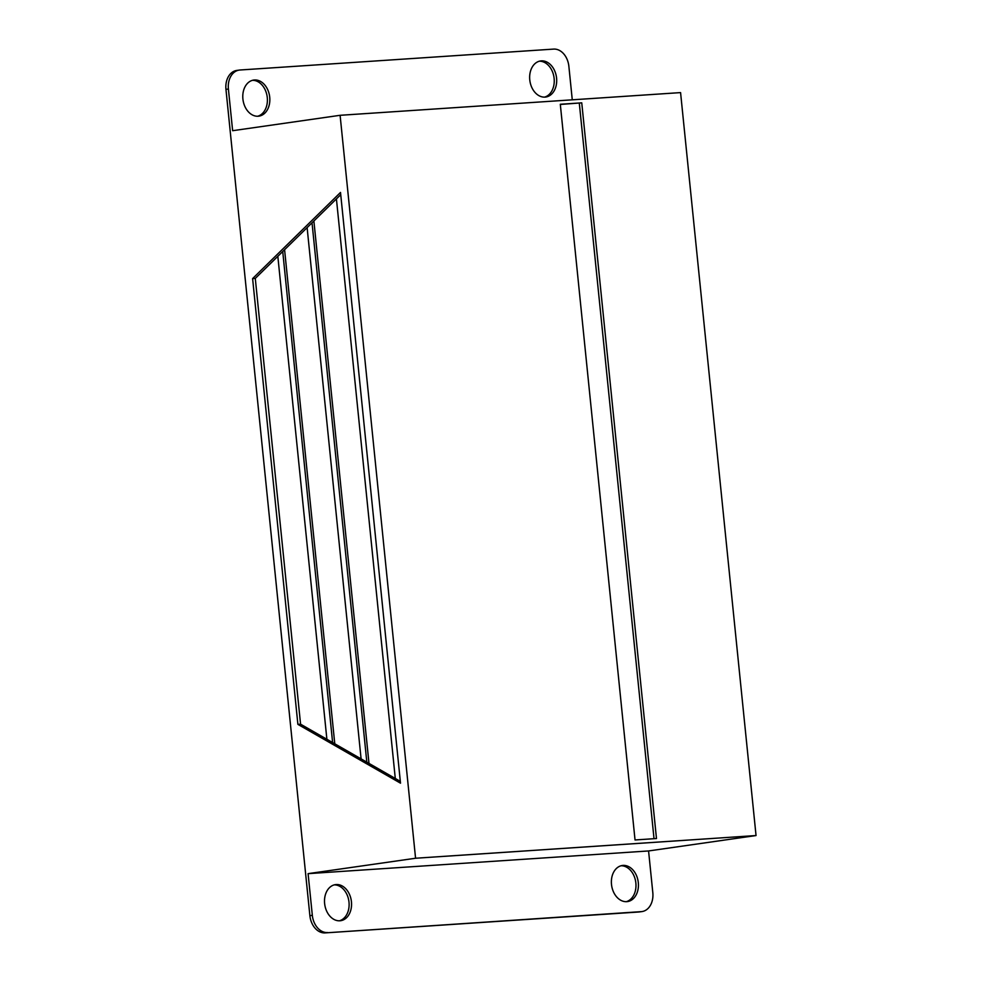 <?xml version="1.0" encoding="UTF-8"?>
<svg xmlns="http://www.w3.org/2000/svg" width="982" height="982" viewBox="0 0 982 982"><rect width="100%" height="100%" fill="white"/><g stroke="black" fill="none" stroke-linecap="round" stroke-linejoin="round"><path stroke-width="1.47" d="M572.273 99.82L568.873 66.322A18.228 13.417 81.8 0 0 553.627 49.1L239.964 70.004A18.228 13.417 81.8 0 0 239.215 70.09L236.772 70.434A18.228 13.417 81.8 0 0 225.958 89.374L309.882 915.678L312.325 915.322L308.09 873.649L415.57 858.243L756.042 835.547L680.575 92.603L340.103 115.299L415.57 858.243M308.09 873.649L648.574 850.952L756.042 835.547M239.215 70.09A18.228 13.417 81.8 0 0 228.401 89.018L232.636 130.704L340.103 115.299M340.508 192.447L252.607 278.593L297.89 724.36L400.509 783.182L340.508 192.447M648.574 850.952L652.809 892.626A18.228 13.417 81.8 0 1 641.995 911.566L639.552 911.91A18.228 13.417 81.8 0 1 638.803 911.996L325.128 932.9L641.246 911.64A18.228 13.417 81.8 0 0 641.995 911.566M312.325 915.322A18.228 13.417 81.8 0 0 327.571 932.544M339.87 920.785A18.228 13.417 81.8 0 0 340.619 920.711A18.228 13.417 81.8 0 0 351.31 900.764A18.228 13.417 81.8 0 0 335.451 884.622A18.228 13.417 81.8 0 0 324.686 904.066A18.228 13.417 81.8 0 0 339.87 920.785M626.737 901.66A18.228 13.417 81.8 0 0 627.486 901.586A18.228 13.417 81.8 0 0 638.177 881.64A18.228 13.417 81.8 0 0 622.306 865.498A18.228 13.417 81.8 0 0 611.553 884.942A18.228 13.417 81.8 0 0 626.737 901.66M635.035 839.966L656.479 838.53L581.749 102.84L560.305 104.264L635.035 839.966M297.89 724.36L300.566 724.176L255.283 278.409L340.729 194.681M400.325 781.365L300.566 724.176M252.607 278.593L255.283 278.409M309.882 915.678A18.228 13.417 81.8 0 0 325.128 932.9M339.391 920.809A18.228 13.417 81.8 0 0 348.868 901.108A18.228 13.417 81.8 0 0 334.236 884.868M626.246 901.685A18.228 13.417 81.8 0 0 635.735 881.996A18.228 13.417 81.8 0 0 621.103 865.756M544.519 97.132A18.228 13.417 81.8 0 0 554.008 77.431A18.228 13.417 81.8 0 0 539.376 61.191M257.665 116.244A18.228 13.417 81.8 0 0 267.153 96.555A18.228 13.417 81.8 0 0 252.509 80.315M258.156 116.232A18.228 13.417 81.8 0 0 258.892 116.146A18.228 13.417 81.8 0 0 269.596 96.199A18.228 13.417 81.8 0 0 253.724 80.058A18.228 13.417 81.8 0 0 242.959 99.501A18.228 13.417 81.8 0 0 258.156 116.232M545.01 97.108A18.228 13.417 81.8 0 0 545.759 97.034A18.228 13.417 81.8 0 0 556.45 77.087A18.228 13.417 81.8 0 0 540.591 60.945A18.228 13.417 81.8 0 0 529.826 80.389A18.228 13.417 81.8 0 0 545.01 97.108M560.329 104.448L581.749 102.84M277.832 256.327L326.883 739.262M336.421 198.904L395.292 778.481M313.884 220.987L368.987 763.395M307.12 227.615L361.094 758.865M284.584 249.698L334.776 743.791M579.306 103.184L654.024 838.702M282.73 251.515L332.616 742.552M312.031 222.804L366.826 762.155M225.958 89.374L228.401 89.018M638.803 911.996L641.246 911.64"/></g></svg>
